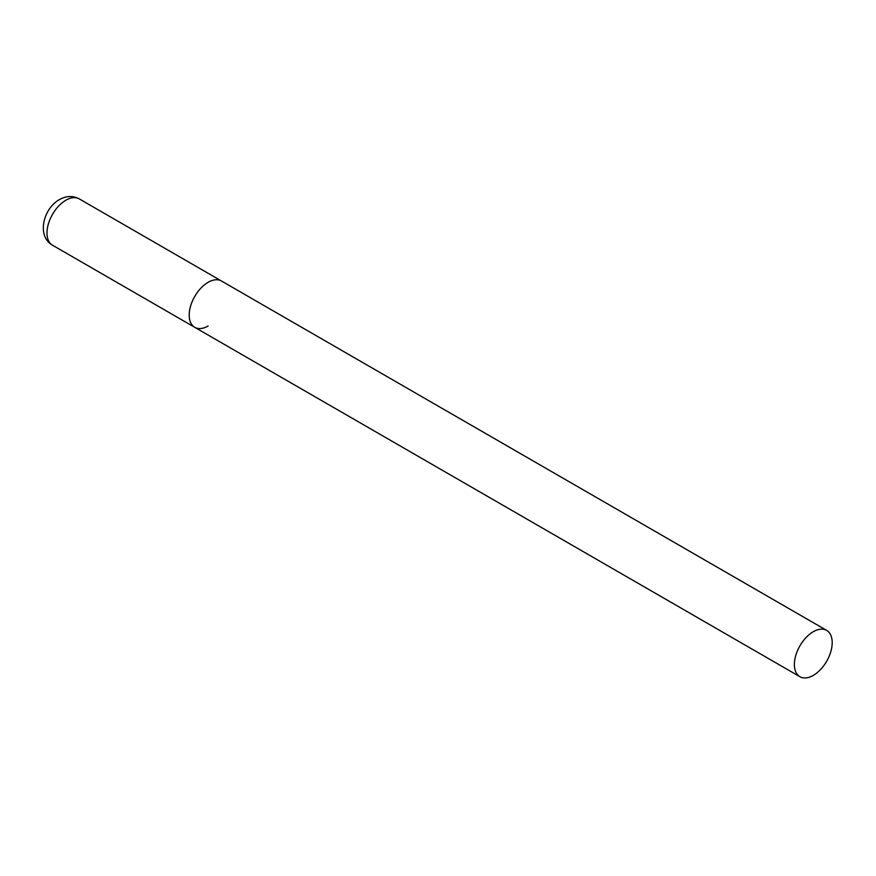 <?xml version="1.0" encoding="UTF-8"?>
<svg xmlns="http://www.w3.org/2000/svg" width="876" height="876" viewBox="0 0 876 876"><rect width="100%" height="100%" fill="white"/><g stroke="black" fill="none" stroke-linecap="round" stroke-linejoin="round"><path stroke-width="1.31" d="M208.116 326.003A26.74 15.439 -60 0 1 194.746 327.328A26.74 15.439 -60 0 1 190.65 305.899A26.74 15.439 -60 0 1 208.116 282.324A26.74 15.439 -60 0 1 221.497 280.999A26.74 15.439 120 0 0 200.878 288.171A26.74 15.439 120 0 0 189.205 315.086A26.74 15.439 120 0 0 194.746 327.328L52.527 245.225A26.74 15.439 -60 0 1 48.432 223.785A26.74 15.439 -60 0 1 65.908 200.221A26.74 15.439 -60 0 1 79.278 198.896C72.817 195.545 66.215 195.775 59.48 199.586C43.406 208.302 36.288 236.06 52.527 245.225M832.2 642.634A26.74 15.439 120 0 0 826.659 630.392A26.74 15.439 120 0 0 806.051 637.564A26.74 15.439 120 0 0 794.379 664.479A26.74 15.439 120 0 0 799.919 676.721A26.74 15.439 120 0 0 820.527 669.549A26.74 15.439 120 0 0 832.2 642.634M826.659 630.392L79.278 198.896M194.746 327.328L799.919 676.721"/></g></svg>
